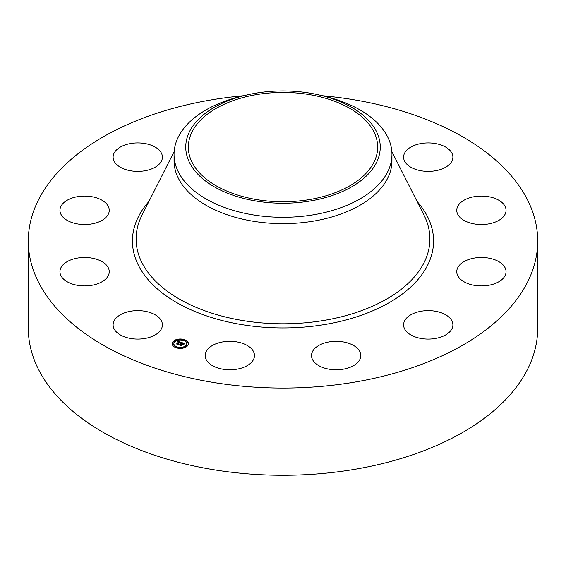 <?xml version="1.0" encoding="UTF-8"?>
<svg xmlns="http://www.w3.org/2000/svg" width="566" height="566" viewBox="0 0 566 566"><rect width="100%" height="100%" fill="white"/><g stroke="black" fill="none" stroke-linecap="round" stroke-linejoin="round"><path stroke-width="0.85" d="M161.409 320.858A24.649 14.228 180 0 1 162.407 324.863A24.649 14.228 180 0 1 141.267 338.949A24.649 14.228 180 0 1 114.106 328.867A24.649 14.228 180 0 1 113.108 324.863A24.649 14.228 180 0 1 134.255 310.776A24.649 14.228 180 0 1 161.409 320.858M322.295 95.718A254.7 147.047 180 0 1 537.7 241.01L537.7 328.216A254.7 147.047 180 0 1 354.705 469.32A254.7 147.047 180 0 1 28.3 328.216L28.3 241.01A254.7 147.047 180 0 1 211.295 99.906A254.7 147.047 180 0 1 243.705 95.718M537.7 241.01A254.7 147.047 180 0 1 354.705 382.107A254.7 147.047 180 0 1 28.3 241.01M320.773 95.35L325.309 96.453A108.948 62.897 180 0 1 391.948 154.412L391.948 160.751A108.948 62.897 180 0 1 313.67 221.108A108.948 62.897 180 0 1 174.052 160.751L174.052 154.412A108.948 62.897 180 0 1 178.46 136.703A108.948 62.897 180 0 1 240.691 96.453L245.227 95.35A97.253 56.147 180 0 1 320.773 95.35A97.253 56.147 180 0 1 376.319 162.895A97.253 56.147 180 0 1 255.62 200.965A97.253 56.147 180 0 1 189.681 131.284A97.253 56.147 180 0 1 245.227 95.35M391.948 154.412A108.948 62.897 180 0 1 387.54 172.121A108.948 62.897 180 0 1 313.67 214.769A108.948 62.897 180 0 1 174.052 154.412M256.348 94.642A94.664 54.654 180 0 1 377.663 147.089A94.664 54.654 180 0 1 309.652 199.536A94.664 54.654 180 0 1 188.337 147.089A94.664 54.654 180 0 1 256.348 94.642M457.455 206.958A24.649 14.228 180 0 1 484.333 196.183A24.649 14.228 180 0 1 506.054 210.319A24.649 14.228 180 0 1 505.36 213.672A24.649 14.228 180 0 1 478.475 224.447A24.649 14.228 180 0 1 456.755 210.319A24.649 14.228 180 0 1 457.455 206.958M102.432 220.139A24.649 14.228 180 0 1 75.434 223.528A24.649 14.228 180 0 1 59.946 210.319A24.649 14.228 180 0 1 66.76 200.491A24.649 14.228 180 0 1 93.758 197.102A24.649 14.228 180 0 1 109.245 210.319A24.649 14.228 180 0 1 102.432 220.139M463.568 261.881A24.649 14.228 180 0 1 490.566 258.492A24.649 14.228 180 0 1 506.054 271.701A24.649 14.228 180 0 1 499.24 281.521A24.649 14.228 180 0 1 472.242 284.91A24.649 14.228 180 0 1 456.755 271.701A24.649 14.228 180 0 1 463.568 261.881M144.698 170.812A24.649 14.228 180 0 1 113.108 157.157A24.649 14.228 180 0 1 130.817 143.502A24.649 14.228 180 0 1 162.407 157.157A24.649 14.228 180 0 1 144.698 170.812M421.302 311.208A24.649 14.228 180 0 1 452.892 324.863A24.649 14.228 180 0 1 435.183 338.518A24.649 14.228 180 0 1 403.593 324.863A24.649 14.228 180 0 1 421.302 311.208M341.977 341.73A24.649 14.228 180 0 1 360.811 355.554A24.649 14.228 180 0 1 330.346 369.386A24.649 14.228 180 0 1 311.512 355.554A24.649 14.228 180 0 1 341.977 341.73M246.854 345.26A24.649 14.228 180 0 1 254.488 355.554A24.649 14.228 180 0 1 239.538 368.636A24.649 14.228 180 0 1 212.823 365.855A24.649 14.228 180 0 1 205.189 355.554A24.649 14.228 180 0 1 220.139 342.472A24.649 14.228 180 0 1 246.854 345.26M404.591 161.161A24.649 14.228 180 0 1 403.593 157.157A24.649 14.228 180 0 1 424.733 143.071A24.649 14.228 180 0 1 451.894 153.145A24.649 14.228 180 0 1 452.892 157.157A24.649 14.228 180 0 1 431.745 171.243A24.649 14.228 180 0 1 404.591 161.161M108.545 275.062A24.649 14.228 180 0 1 81.667 285.83A24.649 14.228 180 0 1 59.946 271.701A24.649 14.228 180 0 1 60.64 268.341A24.649 14.228 180 0 1 87.525 257.572A24.649 14.228 180 0 1 109.245 271.701A24.649 14.228 180 0 1 108.545 275.062M187.346 346.059A8.136 4.698 180 0 1 178.191 348.246A8.136 4.698 180 0 1 172.163 343.711A8.136 4.698 180 0 1 173.253 341.362A8.136 4.698 180 0 1 182.401 339.175A8.136 4.698 180 0 1 188.436 343.711A8.136 4.698 180 0 1 187.346 346.059M185.846 345.557A6.41 3.7 180 0 1 178.637 347.283A6.41 3.7 180 0 1 173.889 343.711A6.41 3.7 180 0 1 174.745 341.857A6.41 3.7 180 0 1 181.955 340.138A6.41 3.7 180 0 1 186.709 343.711A6.41 3.7 180 0 1 185.846 345.557M181.467 342.508L180.533 342.883L179.832 342.147L178.035 344.376L176.627 343.902L179.04 342.069L177.802 342.09L179.167 341.942L177.71 341.984L177.809 341.284L181.467 342.508M181.523 342.692L180.568 342.996L181.523 342.692M180.469 342.642L179.896 342.359L178.106 344.149L178.262 344.644L176.67 344.05L178.141 344.538L178 344.128L179.854 342.274L180.483 342.579M184.997 343.654L183.957 344.015L182.684 343.081L181.856 343.909L182.776 343.237L183.872 343.845L182.804 343.314L182.118 344.001L183.377 344.015L182.627 344.765L181.7 344.057L180.971 345.317L179.457 344.814L180.193 344.751L180.957 343.986L180.412 343.895L181.085 343.852L180.377 343.753L181.233 343.704L181.799 342.586L184.997 343.654M184.976 343.873L183.985 344.149L184.976 343.873M182.768 344.92L183.483 344.1L182.768 344.92M181.82 344.298L181.056 345.055L181.212 345.628L179.401 344.956L181.085 345.522L181.792 344.227L182.45 344.51L181.82 344.298M184.36 340.216L183.441 340.074L184.36 340.216M187.021 345.953L186.101 345.805L187.021 345.953M187.749 342.763L186.83 342.621L187.749 342.763M177.087 347.489L176.168 347.347L177.087 347.489M182.606 347.906L181.686 347.765L182.606 347.906M173.571 341.468L174.491 341.609L173.571 341.468M177.993 339.515L178.913 339.657L177.993 339.515M172.849 344.652L173.769 344.793L172.849 344.652M181.085 344.071L181.99 342.954M180.957 344.326L181.085 343.852M180.264 345.083L180.943 343.923M182.521 344.538L182.889 344.503M181.99 343.053L182.528 343.237M183.943 343.704L184.36 343.845M181.233 343.704L181.233 344.107M181.141 343.682L181.141 344.086M181.007 343.937L181.007 344.34M182.585 344.156L182.585 344.56M179.167 342.126L179.677 342.296M177.363 344.149L179.04 342.069M177.809 341.284L177.809 341.687M177.802 341.362L177.802 341.765M177.795 341.44L177.795 341.836M181.056 345.055L181.056 345.409M188.421 343.909A8.136 4.698 0 0 0 184.424 340.067L184.36 340.336M183.66 339.833A8.136 4.698 0 0 0 178.821 339.494M177.929 339.621A8.136 4.698 0 0 0 173.628 341.425M173.564 341.475A8.136 4.698 0 0 0 173.253 341.765A8.136 4.698 0 0 0 172.17 343.909M173.896 343.909A6.41 3.7 0 0 0 173.889 344.114A6.41 3.7 0 0 0 176.479 347.078M176.932 347.984L177.158 347.347A6.41 3.7 0 0 0 181.693 347.722M182.549 347.574A6.41 3.7 0 0 0 185.846 345.96A6.41 3.7 0 0 0 186.709 344.114A6.41 3.7 0 0 0 186.695 343.909M186.172 346.067L186.971 346.399M186.893 342.883L187.749 342.883M173.571 341.871L174.427 341.871M172.849 345.055L173.698 345.055M391.835 151.539L424.019 215.214A146.905 84.815 180 0 1 324.36 320.356A146.905 84.815 180 0 1 179.196 298.99A146.905 84.815 180 0 1 141.981 215.214L174.165 151.539M417.043 201.411A150.57 86.931 180 0 1 325.393 324.424A150.57 86.931 180 0 1 167.034 296.457A150.57 86.931 180 0 1 148.957 201.411M173.889 344.114L173.889 343.711M186.709 344.114L186.709 343.711M186.101 346.208L186.101 345.805M187.091 346.208L187.091 345.805M186.83 343.024L186.83 342.621M187.813 343.024L187.813 342.621M176.168 347.75L176.168 347.347M181.686 348.168L181.686 347.765M182.677 348.168L182.677 347.765M174.491 342.013L174.491 341.609M173.507 342.013L173.507 341.609M178.913 340.06L178.913 339.657M177.922 340.06L177.922 339.657M173.769 345.196L173.769 344.793M172.779 345.196L172.779 344.793"/></g></svg>
